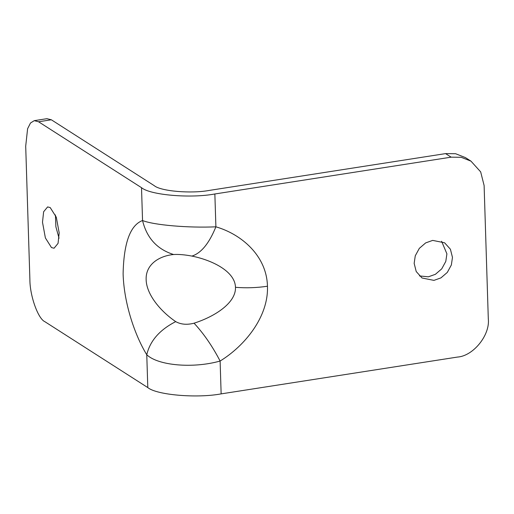 <?xml version="1.0" encoding="UTF-8"?>
<svg xmlns="http://www.w3.org/2000/svg" width="514" height="514" viewBox="0 0 514 514"><rect width="100%" height="100%" fill="white"/><g stroke="black" fill="none" stroke-linecap="round" stroke-linejoin="round"><path stroke-width="0.77" d="M46.922 118.689L51.336 119.781L154.29 185.695C160.837 191.247 191.086 193.842 209.294 190.411L445.574 153.609L451.138 157.168L214.858 193.977C190.578 198.552 150.242 195.089 141.517 187.681L38.563 121.773L34.252 120.662L30.499 123.007L27.602 128.725L25.7 146.182L29.889 279.449C29.786 295.537 38.01 318.757 44.846 321.674L147.801 387.582C156.526 394.99 196.862 398.453 221.142 393.878L457.415 357.076C473.259 356.106 490.247 335.044 488.3 318.783L484.111 185.515L480.674 171.888L470.972 161.145L461.167 157.284L451.138 157.168M55.416 214.942L55.885 226.783L59.039 238.207M50.211 207.579L47.622 206.917L43.632 211.755L42.495 222.228L45.386 237.931L51.471 247.562L54.06 248.23L58.05 243.392L59.187 232.913L56.302 217.216L50.211 207.579M419.437 275.928L428.374 276.815L435.384 274.315L441.738 268.854L445.792 261.408L446.904 253.839L441.616 241.284M414.155 263.374L416.218 271.546L422.039 277.997L433.938 280.381L440.948 277.875L447.302 272.414L451.356 264.973L452.468 257.405L450.405 249.226L444.584 242.781L432.685 240.398L425.676 242.897L419.321 248.365L415.267 255.805L414.155 263.374M235.476 287.313C246.219 288.181 256.878 287.814 267.46 286.221C268.616 316.733 244.908 345.8 220.114 361.04C193.168 368.66 158.1 365.647 146.766 354.75C135.452 336.407 123.977 304.307 123.109 273.833C123.758 242.923 130.241 225.151 142.545 220.519C153.686 225.081 188.754 228.087 215.893 226.815C209.172 243.36 201.192 253.119 191.94 256.081C213.728 260.559 235.174 272.041 235.476 287.313C236.132 302.573 215.475 316.354 194.054 323.197C187 325.021 180.889 324.495 175.717 321.623C161.03 311.677 146.496 294.875 146.137 279.648C145.539 264.344 159.276 255.888 173.603 254.514C178.679 254.212 184.796 254.738 191.94 256.081M221.142 393.878L220.114 361.04C212.411 346.218 203.724 333.605 194.054 323.197M141.517 187.681L142.545 220.519C146.792 238.008 157.143 249.335 173.603 254.514M147.801 387.582L146.766 354.75C150.024 340.866 159.674 329.827 175.717 321.623M470.972 161.145L465.408 157.58L455.603 153.725L445.574 153.609M267.46 286.221C266.702 255.664 241.407 234.217 215.893 226.815L214.858 193.977M51.336 119.781L38.563 121.773M47.018 118.67L34.252 120.662"/></g></svg>
